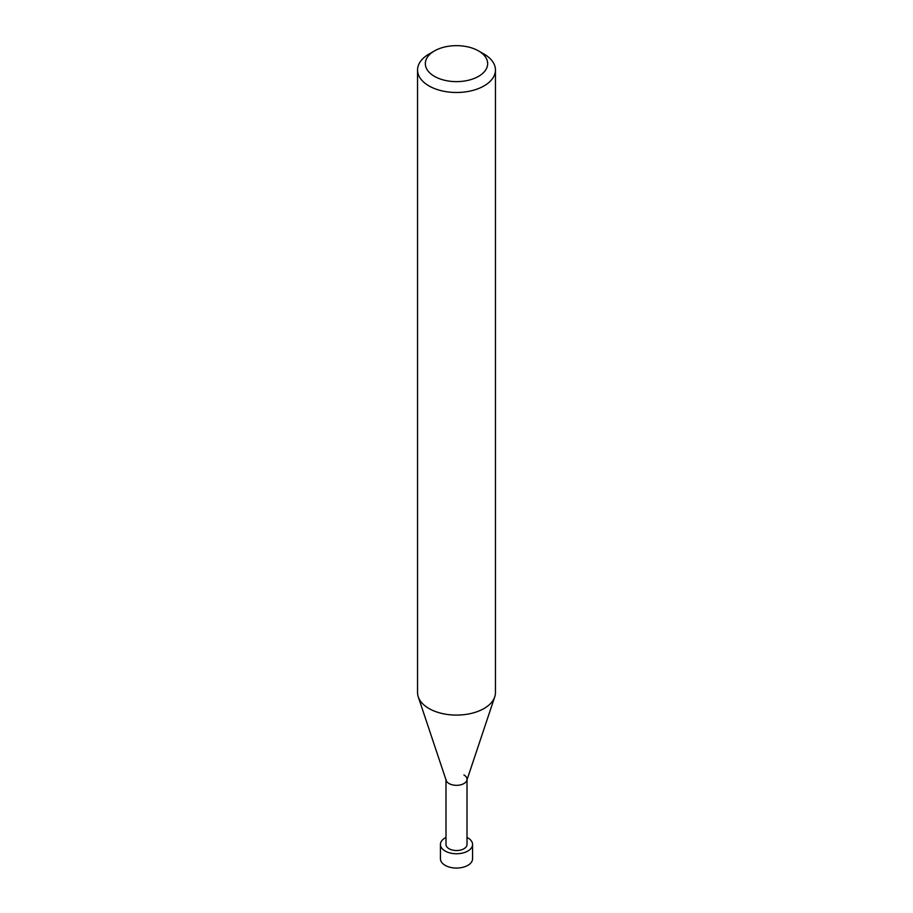 <?xml version="1.0" encoding="UTF-8"?>
<svg xmlns="http://www.w3.org/2000/svg" width="913" height="913" viewBox="0 0 913 913"><rect width="100%" height="100%" fill="white"/><g stroke="black" fill="none" stroke-linecap="round" stroke-linejoin="round"><path stroke-width="1.37" d="M484.05 54.095L478.538 50.923A31.168 17.986 180 0 1 478.538 76.361A31.168 17.986 180 0 1 434.462 76.361A31.168 17.986 180 0 1 434.462 50.923A31.168 17.986 180 0 1 478.538 50.923L484.05 54.095A38.951 22.494 0 0 1 495.451 70.004L495.451 692.59A38.951 22.494 180 0 1 494.743 696.859A38.951 22.494 180 0 1 467.913 714.103A38.951 22.494 180 0 1 428.95 708.499A38.951 22.494 180 0 1 418.257 696.859A38.951 22.494 180 0 1 417.549 692.59L417.549 70.004A38.951 22.494 0 0 0 428.95 85.902A38.951 22.494 0 0 0 471.405 90.775A38.951 22.494 0 0 0 495.451 70.004M434.462 50.923L428.95 54.095A38.951 22.494 0 0 0 417.549 70.004M418.257 696.859L446.183 780.41A10.511 6.071 0 0 0 449.07 783.559A10.511 6.071 0 0 0 459.581 785.066A10.511 6.071 0 0 0 466.817 780.41L494.743 696.859M445.989 779.268A10.511 6.071 0 0 0 449.07 783.559A10.511 6.071 0 0 0 460.517 784.872A10.511 6.071 0 0 0 467.011 779.268A10.511 6.071 0 0 0 463.93 774.977M445.989 779.85L445.989 844.468A10.511 6.071 0 0 0 449.07 848.759A10.511 6.071 0 0 0 460.517 850.071A10.511 6.071 0 0 0 467.011 844.468L467.011 779.85M445.989 837.449A16.069 9.278 0 0 0 440.431 844.468A16.069 9.278 0 0 0 445.133 851.03A16.069 9.278 0 0 0 462.651 853.039A16.069 9.278 0 0 0 472.569 844.468A16.069 9.278 0 0 0 467.867 837.906A16.069 9.278 0 0 0 467.011 837.449M472.569 844.468L472.569 858.779A16.069 9.278 180 0 1 462.651 867.35A16.069 9.278 180 0 1 445.133 865.341A16.069 9.278 180 0 1 440.431 858.779L440.431 844.468"/></g></svg>
